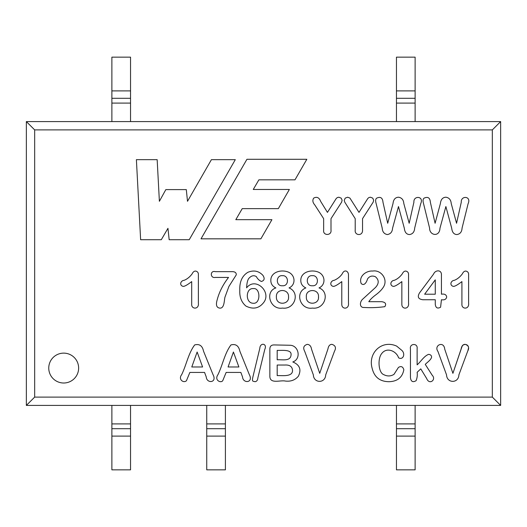 <?xml version="1.0" encoding="UTF-8"?>
<svg xmlns="http://www.w3.org/2000/svg" width="527" height="527" viewBox="0 0 527 527"><rect width="100%" height="100%" fill="white"/><g stroke="black" fill="none" stroke-linecap="round" stroke-linejoin="round"><path stroke-width="0.79" d="M264.798 349.348L257.901 377.76C257.683 380.217 256.702 381.528 254.969 381.7C253.006 380.935 251.702 382.233 252.953 376.706L259.824 348.294C260.147 342.122 267.564 343.525 264.798 349.348M403.84 369.717C402.384 377.431 397.444 381.429 389.025 381.7C379.881 381.62 374.249 377.115 372.115 368.182C367.787 353.07 381.798 339.395 396.66 346.107L401.897 350.429C405.757 354.104 402.951 360.356 398.583 357.807C396.495 351.193 386.838 346.667 381.7 353.577C377.451 358.696 378.465 372.556 383.551 374.545C387.18 376.456 390.659 376.397 393.972 374.374L398.438 367.438C401.067 365.824 402.872 366.581 403.84 369.717M78.635 368.07A14.94 14.94 0 0 0 56.224 355.132A14.94 14.94 0 0 0 56.224 381.008A14.94 14.94 0 0 0 78.635 368.07M409.176 223.27L413.906 202.203C413.3 195.326 424.327 195.919 420.678 203.765L414.677 228.099C414.433 231.913 412.707 234.067 409.512 234.555C406.501 234.423 404.769 232.315 404.321 228.237L398.484 206.551L392.556 228.237C392.312 231.887 390.586 233.995 387.365 234.555C384.163 233.995 382.444 231.84 382.207 228.099L376.199 203.765C375.336 200.939 375.481 199.074 376.634 198.172C380.474 196.4 382.589 197.744 382.971 202.203L387.701 223.27L393.01 203.554C393.452 199.502 395.283 197.394 398.484 197.21C401.752 197.704 403.53 199.819 403.82 203.554L409.176 223.27M319.724 373.347L327.932 348.993C328.486 345.89 329.836 344.348 331.97 344.355C335.508 345.521 336.338 347.827 334.467 351.272L325.699 374.881C325.383 383.511 313.703 383.498 313.354 374.881L304.758 351.463C302.808 347.846 303.651 345.481 307.281 344.355C309.619 344.546 311.035 346.147 311.529 349.157L319.724 373.347M211.413 159.661L235.299 159.661L189.226 239.726L169.16 239.726L167.955 228.323L161.295 239.726L140.63 239.726L136.394 159.661L157.165 159.661L159.385 201.301L165.834 189.608L186.301 189.608L187.507 201.301L211.413 159.661M191.696 281.602C187.507 284.811 184.687 286.411 183.244 286.398C179.259 285.562 180.254 280.739 184.18 280.298C187.151 279.106 189.799 276.965 192.131 273.869C192.948 272.07 194.074 271.128 195.504 271.049C197.579 271.445 198.534 272.716 198.376 274.857L198.376 303.163C199.252 309.659 191.222 309.487 191.696 304.132L191.696 281.602M246.61 287.841C255.252 276.583 271.477 291.497 264.007 302.083C259.337 308.381 253.329 309.718 245.984 306.108C241.537 302.379 239.475 297.149 239.792 290.417C239.429 281.833 242.13 275.799 247.888 272.301C253.757 269.91 258.764 270.918 262.901 275.338C264.943 278.48 264.442 280.529 261.405 281.477C259.172 280.463 257.505 278.849 256.392 276.635C253.81 275.002 251.254 275.628 248.731 278.519C247.512 280.265 246.807 283.374 246.61 287.841M305.858 287.913C302.485 286.345 300.798 283.849 300.798 280.423C300.66 272.637 309.909 269.383 317.353 271.748C325.581 274.356 326.127 284.876 319.013 287.913C330.396 292.03 324.909 309.731 312.485 308.078C300.126 310.139 294.448 292.307 305.858 287.913M368.795 301.694L381.686 301.694C385.474 302.241 386.528 303.895 384.842 306.661C378.142 307.603 371.265 307.88 364.216 307.478C359.44 307.847 359.585 302.274 362.411 299.428L375.494 287.478C379.117 283.519 379.097 279.949 375.441 276.761C372.194 275.377 369.559 276.095 367.543 278.902C366.647 282.116 364.322 286.352 361.206 283.552C358.36 276.339 366.311 270.463 372.767 271.049C381.034 269.567 388.313 279.435 383.491 286.971C381.765 289.778 378.972 292.577 375.105 295.357C372.161 297.643 370.059 299.758 368.795 301.694M441.435 299.744L440.592 307.215C437.542 308.901 435.77 307.959 435.269 304.369L435.269 299.744L422.858 299.744C418.24 299.138 417.147 296.826 419.584 292.808L433.583 274.086C435.289 269.725 441.804 269.534 441.435 275.094L441.435 294.204C444.544 293.717 446.297 294.646 446.692 296.997C446.217 299.296 444.472 300.212 441.435 299.744M452.91 373.347L461.125 348.993C461.678 345.896 463.022 344.348 465.157 344.355C468.694 345.501 469.524 347.807 467.653 351.272L458.892 374.881C458.569 383.518 446.889 383.491 446.547 374.881L437.95 351.463C433.537 345.369 443.912 340.475 444.722 349.157L452.91 373.347L462.087 346.325L463.141 344.954L465.157 344.355L466.909 344.836L468.16 346.061L468.615 347.642L467.93 350.468M226.149 372.431L222.717 380.764C220.642 383.392 214.133 380.086 217.941 374.69C222.677 365.007 224.581 353.505 230.958 344.935C235.734 343.683 238.698 345.765 239.844 351.173L249.258 374.499C253.797 382.931 243.013 383.808 242.558 376.996L240.852 372.431L226.149 372.431M362.536 218.659L362.536 230.115C362.846 236.419 354.375 235.562 355.211 230.115L355.211 218.659L344.737 202.085L344.256 200.286L345.218 198.126L347.642 197.21L349.902 198.053L359.006 212.388L367.82 198.462L368.92 197.546L370.435 197.21L372.741 198.126L373.656 200.188L373.195 202.111L362.536 218.659M500.65 121.585L500.65 405.415L492.33 397.101L492.33 129.899L34.67 129.899L26.35 121.585L500.65 121.585L492.33 129.899M492.33 397.101L34.67 397.101L34.67 129.899M456.56 223.27L461.29 202.203C460.73 195.352 471.685 195.892 468.088 203.765L462.06 228.099C461.85 231.887 460.137 234.041 456.922 234.555C453.918 234.436 452.179 232.328 451.711 228.237L445.875 206.551L439.966 228.237C439.63 237.295 429.465 235.641 429.591 228.099L423.583 203.765C422.74 200.939 422.891 199.074 424.044 198.172C427.884 196.406 429.992 197.75 430.355 202.203L435.091 223.27L440.394 203.554C440.842 199.516 442.667 197.401 445.875 197.21C449.136 197.711 450.921 199.825 451.231 203.554L456.56 223.27M292.801 361.957C299.738 364.842 301.596 369.592 298.368 376.225C295.133 380.079 290.792 381.686 285.351 381.054C280.436 379.921 270.213 384.216 269.864 376.588L269.864 349.421C269.765 346.338 271.247 344.842 274.303 344.935L290.515 345.271C299.026 345.989 301.26 359.071 292.801 361.957M461.916 281.602C457.726 284.811 454.906 286.411 453.464 286.398C449.485 285.568 450.466 280.739 454.399 280.298C457.377 279.106 460.025 276.958 462.35 273.869C463.18 272.077 464.307 271.135 465.723 271.049C467.798 271.451 468.766 272.722 468.615 274.857L468.615 303.163C469.412 309.738 461.441 309.421 461.916 304.132L461.916 281.602M401.851 281.602C397.668 284.811 394.848 286.411 393.392 286.398C389.446 285.575 390.408 280.72 394.334 280.298C397.312 279.119 399.967 276.971 402.285 273.869C403.115 272.077 404.242 271.135 405.658 271.049C407.733 271.451 408.695 272.722 408.55 274.857L408.55 303.163C409.367 309.501 401.607 309.711 401.851 304.132L401.851 281.602M341.786 281.602C337.616 284.811 334.797 286.411 333.327 286.398C329.368 285.581 330.363 280.746 334.263 280.298C337.636 278.796 340.29 276.655 342.214 273.869C344.375 268.915 348.492 271.049 348.479 274.857L348.479 303.163C349.296 309.501 341.542 309.711 341.786 304.132L341.786 281.602M275.885 287.913C272.512 286.345 270.825 283.849 270.825 280.423C270.647 272.624 280.035 269.376 287.38 271.748C295.601 274.363 296.181 284.857 289.04 287.913C300.535 292.564 294.705 309.83 282.512 308.078C270.193 310.186 264.429 291.695 275.885 287.913M228.54 277.433L215.312 277.433C210.029 278.493 209.963 270.153 215.312 271.649L231.768 271.649C234.884 271.576 236.386 272.63 236.274 274.83L228.902 286.471L224.95 297.188C224.166 300.344 224.423 308.46 219.891 308.13C216.518 307.748 215.629 304.935 217.216 299.698C219.239 291.991 223.013 284.567 228.54 277.433M246.939 159.286L306.833 159.286L294.988 179.845L258.882 179.845L253.263 189.47L289.369 189.47L278.335 208.639L242.229 208.639L235.813 219.687L271.925 219.687L260.878 238.83L201.011 238.83L246.939 159.286M425.269 364.388L432.186 375.217C436.633 379.69 429.334 385.323 426.732 378.63L420.777 368.874L417.127 372.312C417.549 374.98 417.213 377.767 416.113 380.672C412.839 382.615 410.948 381.601 410.447 377.622L410.447 348.94C409.275 343.347 417.918 342.879 417.127 348.531L417.127 364.842C420.678 361.865 424.044 355.982 428.655 354.348C430.618 354.625 431.6 355.56 431.58 357.154C431.086 359.908 426.639 362.82 425.269 364.388M189.865 372.431L186.426 380.764C183.356 383.472 178.047 379.223 181.65 374.69C186.387 365.007 188.291 353.505 194.667 344.935C199.443 343.676 202.394 345.758 203.527 351.173L212.967 374.499C217.506 382.931 206.722 383.801 206.268 376.996L204.562 372.431L189.865 372.431M323.65 230.115L323.65 218.659L314.81 204.97C312.689 202.546 312.313 200.26 313.684 198.126C316.826 196.413 319.164 197.52 320.693 201.439L327.445 212.388L336.259 198.462L337.366 197.546L338.874 197.21L341.18 198.126L342.122 200.188L341.641 202.111L331.002 218.659L331.002 230.115C331.858 235.839 322.715 235.912 323.65 230.115M34.67 397.101L26.35 405.415L26.35 121.585M500.65 405.415L26.35 405.415M238.883 366.976L233.428 352.016L228.072 366.976L238.883 366.976M277.189 365.033L277.189 375.599C281.701 375.376 292.9 377.24 292.511 370.244C292.182 366.482 289.619 364.743 284.824 365.033L277.189 365.033M277.189 350.383L277.189 359.796C281.965 359.368 290.548 361.726 291.042 354.948C291.918 349.078 281.556 350.626 277.189 350.383M435.269 294.204L435.269 279.844L424.643 294.204L435.269 294.204M312.636 275.68L312.34 275.674C305.627 275.015 305.561 286.385 312.386 285.746C319.151 286.471 319.013 275.054 312.34 275.674M318.473 297.577L318.506 296.806C319.138 288.374 305.423 288.579 306.365 296.853C305.647 305.535 319.342 305.133 318.506 296.806M282.775 275.687L282.367 275.674C275.667 275.035 275.621 286.398 282.413 285.746C289.178 286.451 289.066 275.107 282.367 275.674M288.519 297.393L288.532 296.806C289.099 288.658 275.799 288.183 276.392 296.853C275.917 305.812 289.481 304.902 288.532 296.806M253.283 303.262C260.872 304.099 260.654 287.406 253.237 288.612C245.556 287.861 245.095 303.249 253.283 303.262M202.592 366.976L197.138 352.016L191.782 366.976L202.592 366.976M415.124 405.415L415.124 469.84L396.456 469.84L396.456 405.415M415.124 90.894L396.456 90.894L396.456 57.16L415.124 57.16L415.124 121.585M396.456 90.894L396.456 121.585M111.876 405.415L111.876 469.84L130.544 469.84L130.544 405.415M111.876 121.585L111.876 57.16L130.544 57.16L130.544 121.585M225.404 436.106L206.736 436.106L206.736 469.84L225.404 469.84L225.404 405.415M206.736 436.106L206.736 405.415M415.124 436.106L396.456 436.106M415.124 428.695L396.456 428.695M415.124 423.906L396.456 423.906M415.124 103.094L396.456 103.094M415.124 98.305L396.456 98.305M111.876 436.106L130.544 436.106M111.876 428.695L130.544 428.695M111.876 423.906L130.544 423.906M111.876 103.094L130.544 103.094M111.876 98.305L130.544 98.305M111.876 90.894L130.544 90.894M225.404 423.906L206.736 423.906M225.404 428.695L206.736 428.695"/></g></svg>
